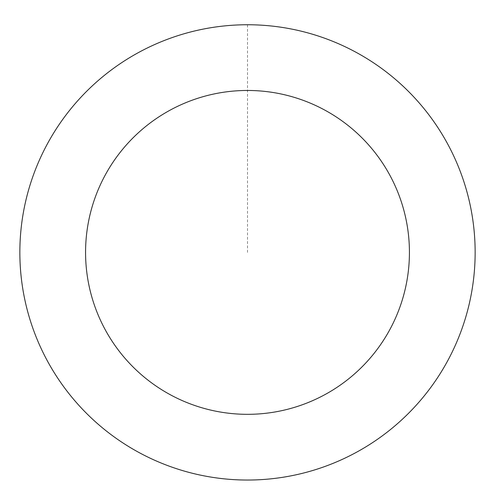 <?xml version="1.0" encoding="UTF-8"?>
<svg xmlns="http://www.w3.org/2000/svg" width="495" height="495" viewBox="0 0 495 495"><rect width="100%" height="100%" fill="white"/><g stroke="black" fill="none" stroke-linecap="round" stroke-linejoin="round"><path stroke-width="0.37" stroke-dasharray="2.48 1.86" d="M140.178 453.135A227.626 227.626 0 0 1 127.32 59.084A227.626 227.626 0 0 1 475.002 244.976A227.626 227.626 0 0 1 140.178 453.135A227.651 227.651 0 0 0 448.253 359.735A227.651 227.651 0 0 0 354.835 51.641A227.651 227.651 0 0 0 46.747 145.066A227.651 227.651 0 0 0 140.165 453.154A227.626 227.626 0 0 1 127.32 59.084A227.626 227.626 0 0 1 475.002 244.976A227.626 227.626 0 0 1 140.178 453.135M140.184 453.117A227.607 227.607 0 0 0 448.216 359.71A227.607 227.607 0 0 0 354.816 51.678A227.607 227.607 0 0 0 46.784 145.084A227.607 227.607 0 0 0 140.184 453.117M354.835 51.641A227.651 227.651 0 0 0 19.973 259.819A227.651 227.651 0 0 0 367.692 445.729A227.651 227.651 0 0 0 354.835 51.641M247.5 24.775L247.5 252.401"/><path stroke-width="0.74" d="M354.835 51.641A227.651 227.651 0 0 0 19.973 259.819A227.651 227.651 0 0 0 367.692 445.729A227.651 227.651 0 0 0 354.835 51.641M323.848 109.593A161.933 161.933 0 0 0 85.654 257.678A161.933 161.933 0 0 0 332.993 389.918A161.933 161.933 0 0 0 323.848 109.593"/></g></svg>
